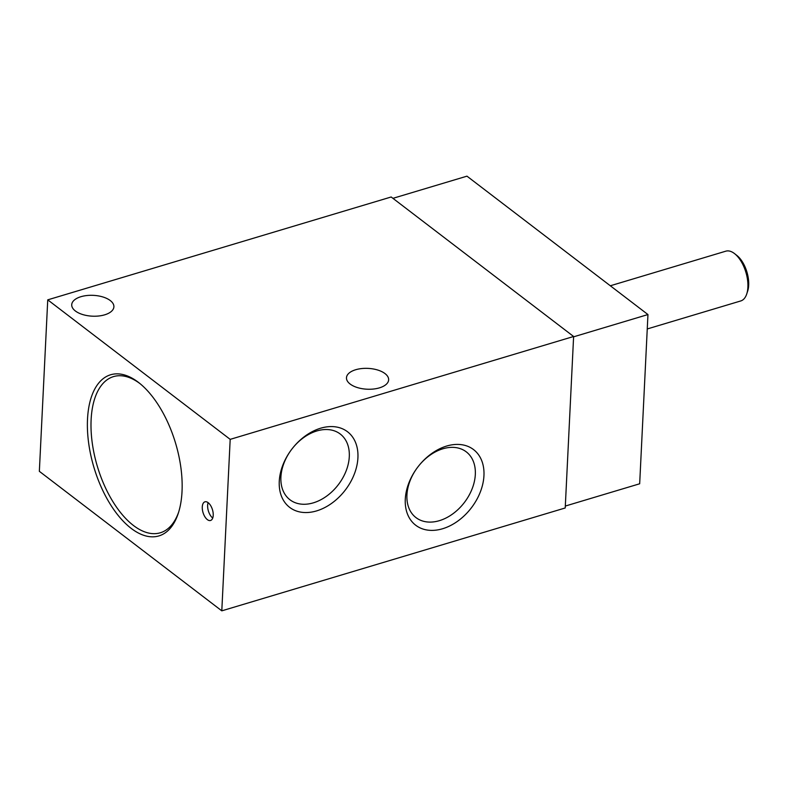 <?xml version="1.0" encoding="UTF-8"?>
<svg xmlns="http://www.w3.org/2000/svg" width="787" height="787" viewBox="0 0 787 787"><rect width="100%" height="100%" fill="white"/><g stroke="black" fill="none" stroke-linecap="round" stroke-linejoin="round"><path stroke-width="1.18" d="M647.248 328.956L740.754 300.949A25.981 13.153 -106.7 0 0 746.725 293.994L747.65 291.19A22.99 11.638 -106.7 0 0 736.966 255.529L734.655 253.699A25.981 13.153 -106.7 0 0 725.84 251.171L610.318 285.779M746.725 293.994A25.981 13.153 -106.7 0 0 734.655 253.699M392.939 198.334L466.966 176.16L647.957 314.554L639.674 483.779L565.322 506.051M230.188 439.362L573.615 336.492L565.223 507.969L221.796 610.84L39.35 471.324L47.741 299.847L230.188 439.362L221.796 610.84M573.615 336.492L391.169 196.986L47.741 299.847M647.957 314.554L573.595 336.826M131.193 528.392A84.111 42.577 -106.7 0 0 178.246 513.409A84.111 42.577 -106.7 0 0 139.161 382.935A84.111 42.577 -106.7 0 0 87.544 418.576A84.111 42.577 -106.7 0 0 131.193 528.392M207.335 519.607A9.739 4.929 -106.7 0 0 210.542 520.482A9.739 4.929 -106.7 0 0 212.47 509.73A9.739 4.929 -106.7 0 0 204.954 501.811A9.739 4.929 -106.7 0 0 202.407 509.691A9.739 4.929 -106.7 0 0 207.335 519.607M104.671 314.83A21.111 10.428 2.8 0 0 113.899 306.792A21.111 10.428 2.8 0 0 93.319 295.351A21.111 10.428 2.8 0 0 71.725 304.736A21.111 10.428 2.8 0 0 82.724 314.554A21.111 10.428 2.8 0 0 104.671 314.83M379.413 387.863A21.111 10.428 2.8 0 0 388.64 379.826A21.111 10.428 2.8 0 0 368.07 368.385A21.111 10.428 2.8 0 0 346.477 377.76A21.111 10.428 2.8 0 0 357.465 387.588A21.111 10.428 2.8 0 0 379.413 387.863M316.571 510.911A47.604 33.654 127.4 0 0 355.793 443.101A47.604 33.654 127.4 0 0 292.616 448.147A47.604 33.654 127.4 0 0 291.111 450.115A47.604 33.654 127.4 0 0 281.746 496.912A47.604 33.654 127.4 0 0 316.571 510.911M442.599 528.746A47.604 33.654 127.4 0 0 481.821 460.926A47.604 33.654 127.4 0 0 418.645 465.983A47.604 33.654 127.4 0 0 417.14 467.95A47.604 33.654 127.4 0 0 407.764 514.747A47.604 33.654 127.4 0 0 442.599 528.746M208.132 502.657A9.739 4.929 -106.7 0 0 212.697 518.003A9.739 4.929 -106.7 0 0 212.726 518.023M140.175 383.751A81.514 41.258 -106.7 0 0 91.115 419.845A81.514 41.258 -106.7 0 0 133.456 525.49A81.514 41.258 -106.7 0 0 178.639 512.17M417.189 467.881A41.386 29.257 127.4 0 0 415.27 517.039A41.386 29.257 127.4 0 0 439.372 520.669A41.386 29.257 127.4 0 0 472.357 488.215A41.386 29.257 127.4 0 0 465.53 451.315A41.386 29.257 127.4 0 0 418.595 466.042M291.16 450.046A41.386 29.257 127.4 0 0 289.252 499.204A41.386 29.257 127.4 0 0 313.344 502.844A41.386 29.257 127.4 0 0 346.329 470.38A41.386 29.257 127.4 0 0 339.502 433.48A41.386 29.257 127.4 0 0 292.567 448.216"/></g></svg>
